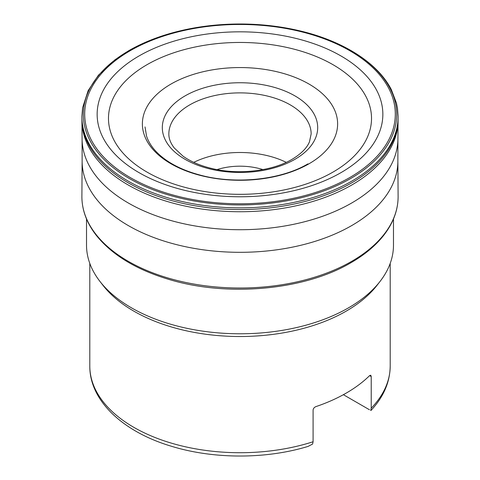 <?xml version="1.0" encoding="UTF-8"?>
<svg xmlns="http://www.w3.org/2000/svg" width="480" height="480" viewBox="0 0 480 480"><rect width="100%" height="100%" fill="white"/><g stroke="black" fill="none" stroke-linecap="round" stroke-linejoin="round"><path stroke-width="0.72" d="M369.516 409.782L343.38 394.698M367.674 408.726A142.302 82.158 0 0 0 367.68 408.726L369.024 409.5M371.226 376.56L369.6 375.624L370.752 375.216L371.226 376.56L371.226 408.192L370.74 410.49M369.6 375.624A150.204 86.718 180 0 1 346.212 393.102A150.204 86.718 180 0 1 315.936 406.602C314.196 407.352 313.248 408.528 313.086 410.124L313.086 441.756L312.6 444.054L308.118 446.394C265.914 459.312 213.312 459.234 171.222 446.196C123.072 431.85 89.532 400.764 89.796 365.994A150.204 86.718 0 0 0 313.086 441.756M380.112 281.346A153.48 88.614 0 0 1 348.528 307.83A153.48 88.614 180 0 1 99.888 281.346L102.882 285.21A150.204 86.718 180 0 0 346.212 311.124A150.204 86.718 0 0 0 377.118 285.21L380.112 281.346A153.48 88.614 0 0 0 393.48 245.172L393.48 218.97M217.056 169.602A47.436 27.384 180 0 1 262.944 169.602M286.23 162.348A71.148 41.076 0 0 0 193.77 162.348M99.888 281.346A153.48 88.614 180 0 1 86.52 245.172L86.52 218.97M371.226 408.192A150.204 86.718 0 0 0 390.204 365.994C389.982 382.194 383.532 397.05 370.86 410.562M168.852 133.956A71.148 41.076 180 0 1 189.69 104.91A71.148 41.076 180 0 1 267.228 96.006A71.148 41.076 180 0 1 311.148 133.956L309.468 141.822C306.882 148.074 301.044 153.93 291.948 159.384C272.334 171.096 238.644 175.122 211.914 168.516C200.232 165.696 190.608 161.58 183.036 156.162L174.234 147.948C170.568 143.142 168.774 138.48 168.852 133.956M185.07 95.886A77.682 44.85 180 0 1 294.93 95.886A77.682 44.85 180 0 1 294.93 159.318A77.682 44.85 180 0 1 185.07 159.318A77.682 44.85 180 0 1 185.07 95.886M398.058 121.38L397.92 138.822A157.92 91.176 0 0 1 351.666 203.016A157.92 91.176 180 0 1 179.79 222.834A157.92 91.176 180 0 1 82.08 138.822L81.942 121.38A158.07 91.26 180 0 0 180.234 204.96A158.07 91.26 180 0 0 351.768 185.004A158.07 91.26 0 0 0 398.058 121.38A158.07 91.26 0 0 0 398.058 121.35L398.094 118.392M82.08 138.822L82.128 161.094A157.872 91.146 180 0 0 179.526 245.364A157.872 91.146 180 0 0 351.63 225.618A157.872 91.146 0 0 0 397.872 161.094L398.106 196.092A158.112 91.284 0 0 1 398.112 196.422A158.112 91.284 0 0 1 351.804 261.276A158.112 91.284 180 0 1 179.25 281.004A158.112 91.284 180 0 1 81.888 196.422A158.112 91.284 180 0 1 81.894 196.092L82.128 161.094M81.942 121.38A158.07 91.26 180 0 1 81.942 121.35L81.906 118.392M309.03 163.77A97.62 56.358 0 0 0 309.03 84.066A97.62 56.358 0 0 0 170.97 84.066A97.62 56.358 180 0 0 170.97 163.77A97.62 56.358 180 0 0 309.03 163.77M333 172.086A131.526 75.936 180 0 1 147 172.086A131.526 75.936 180 0 1 147 64.698A131.526 75.936 0 0 1 333 64.698A131.526 75.936 0 0 1 333 172.086M341.01 172.62A142.854 82.476 0 0 0 341.01 55.98A142.854 82.476 0 0 0 138.99 55.98A142.854 82.476 180 0 0 138.99 172.62A142.854 82.476 180 0 0 341.01 172.62M349.812 177.522A155.298 89.658 180 0 1 130.188 177.522A155.298 89.658 180 0 1 130.188 50.724A155.298 89.658 0 0 1 349.812 50.724A155.298 89.658 0 0 1 349.812 177.522M350.802 178.434A156.696 90.468 0 0 0 350.802 50.496A156.696 90.468 0 0 0 129.198 50.496A156.696 90.468 180 0 0 129.198 178.434A156.696 90.468 180 0 0 350.802 178.434M398.112 116.274A158.112 91.284 0 0 1 351.804 181.128A158.112 91.284 180 0 1 179.25 200.856A158.112 91.284 180 0 1 81.888 116.274A158.112 91.284 180 0 1 81.888 116.262L82.608 107.7L88.164 90.612L98.412 75.222L115.02 59.73L128.814 50.64C147.642 39.858 169.668 32.256 194.886 27.828C229.938 21.954 264.474 22.854 298.488 30.534C342.51 40.59 377.712 62.754 391.308 89.574L396.45 103.104L397.476 108.24L398.112 116.262A158.112 91.284 0 0 1 398.112 116.274L398.088 118.08A158.088 91.272 0 0 1 351.786 182.82A158.088 91.272 180 0 1 179.334 202.566A158.088 91.272 180 0 1 81.912 118.074L81.888 116.274M390.204 263.382L390.204 365.994M89.796 263.382L89.796 365.994M397.92 138.822L397.872 161.094M398.112 196.422C398.124 210.036 393.3 223.038 383.652 235.434C375.546 245.706 364.686 254.778 351.072 262.65C304.428 290.346 227.082 297.288 168.324 279.246C135.966 269.472 111.948 254.826 96.258 235.314C86.664 222.948 81.876 209.988 81.888 196.422M307.914 163.872C280.656 180.108 234.522 184.818 198.972 174.768C187.656 171.672 177.816 167.514 169.44 162.282C157.332 154.572 149.694 145.806 146.52 135.984L145.02 126.924"/></g></svg>
